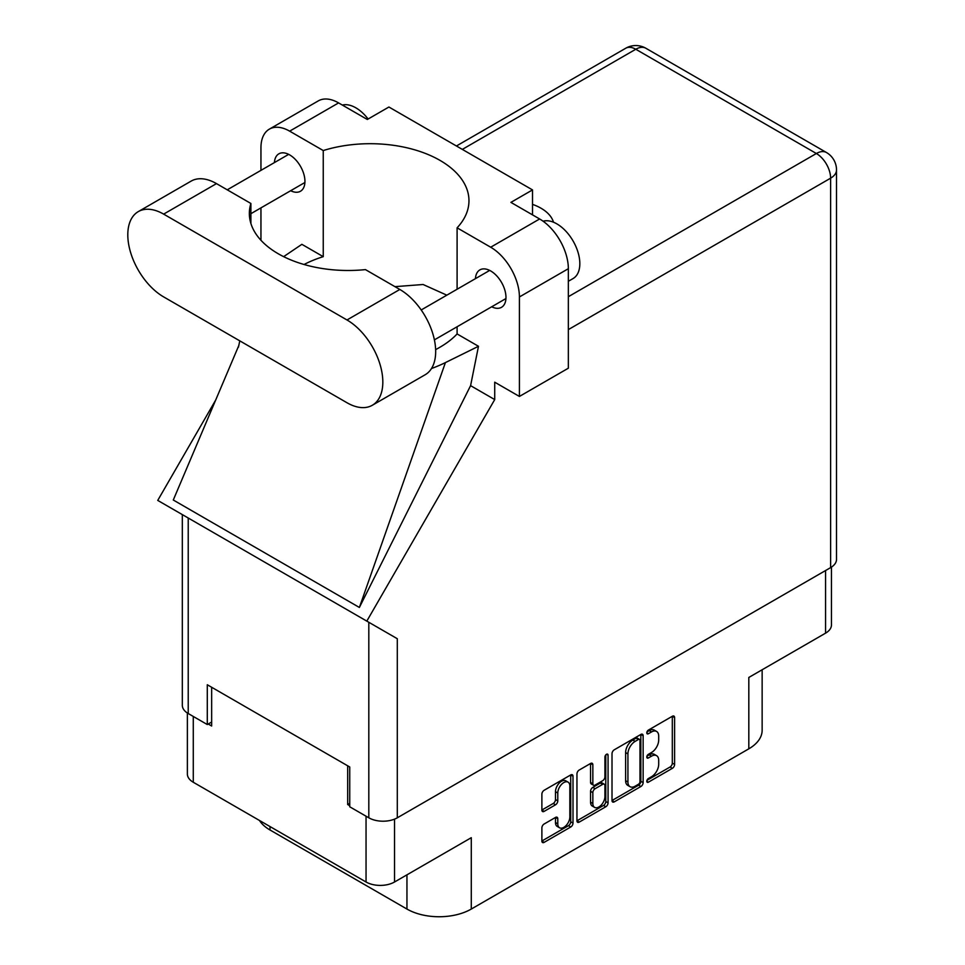 <?xml version="1.0" encoding="UTF-8"?>
<svg xmlns="http://www.w3.org/2000/svg" width="965" height="965" viewBox="0 0 965 965"><rect width="100%" height="100%" fill="white"/><g stroke="black" fill="none" stroke-linecap="round" stroke-linejoin="round"><path stroke-width="1.45" d="M568.083 782.145L565.78 780.818A8.528 4.921 120 0 0 561.521 781.24A8.528 4.921 120 0 0 555.49 791.686L557.782 793.013A8.528 4.921 120 0 1 563.813 782.567A8.528 4.921 120 0 1 568.083 782.145A8.528 4.921 120 0 1 569.845 786.053L569.845 816.909A8.528 4.921 120 0 1 566.129 825.497A8.528 4.921 120 0 1 559.555 827.777A8.528 4.921 120 0 1 557.782 823.869L557.782 818.73A3.185 1.846 120 0 0 557.119 817.271A3.185 1.846 120 0 0 555.526 817.427L544.139 824.001A3.185 1.846 120 0 0 541.884 827.91L541.884 841.058A3.185 1.846 120 0 0 542.547 842.517A3.185 1.846 120 0 0 544.139 842.361L570.749 826.993A3.185 1.846 120 0 0 573.005 823.097L573.005 776.222A3.185 1.846 120 0 0 572.341 774.762A3.185 1.846 120 0 0 570.749 774.919L544.139 790.275A3.185 1.846 120 0 0 541.884 794.183L541.884 810.069A3.185 1.846 120 0 0 542.547 811.529A3.185 1.846 120 0 0 544.139 811.372L555.526 804.798A3.185 1.846 120 0 0 557.782 800.89L557.782 793.013M606.49 754.28L608.071 755.197A2.232 1.291 120 0 0 607.612 754.172A2.232 1.291 120 0 0 606.49 754.28A2.232 1.291 120 0 0 604.922 757.018L604.922 776.801A3.185 1.846 120 0 1 602.667 780.709L595.103 785.076A3.185 1.846 120 0 1 593.511 785.233A3.185 1.846 120 0 1 592.848 783.773L592.848 764.763A3.185 1.846 120 0 0 592.196 763.303A3.185 1.846 120 0 0 590.592 763.46L592.848 764.763M612.015 753.689L612.015 800.564A3.185 1.846 120 0 0 612.678 802.024A3.185 1.846 120 0 0 614.271 801.867L640.893 786.499A3.185 1.846 120 0 0 643.136 782.603L643.136 735.728A3.185 1.846 120 0 0 642.485 734.269A3.185 1.846 120 0 0 640.893 734.425L614.271 749.793A3.185 1.846 120 0 0 612.015 753.689M651.484 776.741L648.384 778.526A2.232 1.291 120 0 0 646.924 780.492A2.232 1.291 120 0 0 647.274 782.289A2.232 1.291 120 0 0 648.384 782.181L672.352 768.345A3.185 1.846 120 0 0 674.595 764.437L674.595 717.562A3.185 1.846 120 0 0 673.944 716.102A3.185 1.846 120 0 0 672.352 716.259L648.384 730.095A2.232 1.291 120 0 0 646.924 732.061A2.232 1.291 120 0 0 647.274 733.846A2.232 1.291 120 0 0 648.384 733.738L651.484 731.952A10.205 5.886 120 0 1 656.586 731.446A10.205 5.886 120 0 1 658.697 736.114L658.697 740.022A10.205 5.886 120 0 1 651.484 752.519L648.384 754.316A2.232 1.291 120 0 0 646.924 756.283A2.232 1.291 120 0 0 647.274 758.068A2.232 1.291 120 0 0 648.384 757.959L651.484 756.174A10.205 5.886 120 0 1 656.586 755.667A10.205 5.886 120 0 1 658.697 760.336L658.697 764.244A10.205 5.886 120 0 1 651.484 776.741M605.815 806.752L579.205 822.12A3.185 1.846 120 0 1 577.613 822.276A3.185 1.846 120 0 1 576.949 820.817L603.523 805.425L605.815 806.752A3.185 1.846 120 0 0 608.071 802.844L608.071 755.197M579.205 822.12L576.949 820.817L576.949 773.942A3.185 1.846 120 0 1 579.205 770.034L590.592 763.46M394.54 819.128L394.54 881.998L471.282 837.692L471.282 909.054L748.816 748.828L748.816 677.454L825.558 633.161L825.558 570.544M270.019 826.547L270.019 829.997L406.953 909.054L406.953 874.833M270.019 829.997A45.488 26.26 180 0 1 259.464 820.455M762.145 669.77L762.145 730.252A45.488 26.26 180 0 1 748.816 748.828M471.282 909.054A45.488 26.26 180 0 1 406.953 909.054M394.54 881.998A20.144 11.628 180 0 1 366.049 881.998L193.277 782.253A20.144 11.628 180 0 1 187.379 774.026L187.379 713.014M349.74 803.338L347.677 804.533L349.74 805.727M347.677 804.533L347.677 765.8M208.211 724.015L211.661 726.006L211.661 687.273M656.586 755.667L654.294 754.341A10.205 5.886 120 0 0 649.192 754.847L651.484 756.174M646.984 756.114L649.192 754.847M656.586 731.446L654.294 730.119A10.205 5.886 120 0 0 649.192 730.626L651.484 731.952M646.984 731.904L649.192 730.626M646.984 780.335L670.048 767.018A3.185 1.846 120 0 0 672.303 763.11L672.303 716.283M612.015 800.516L638.589 785.184A3.185 1.846 120 0 0 640.844 781.276L640.844 734.449M638.408 784.292A2.232 1.291 120 0 0 639.988 781.553L639.988 740.408A2.232 1.291 120 0 0 639.518 739.395A2.232 1.291 120 0 0 638.408 739.504L635.139 741.385A10.205 5.886 120 0 0 627.925 753.894L627.925 782.012A10.205 5.886 120 0 0 630.036 786.68A10.205 5.886 120 0 0 635.139 786.186L638.408 784.292M639.518 739.395L637.226 738.068A2.232 1.291 120 0 0 636.104 738.177L638.408 739.504M630.036 786.68L627.732 785.353A10.205 5.886 120 0 1 625.622 780.685L625.622 752.567A10.205 5.886 120 0 1 632.835 740.058L636.104 738.177M590.556 763.484L590.556 782.446A3.185 1.846 120 0 0 591.219 783.906L593.511 785.233M605.779 754.895L605.779 801.517L608.071 802.844M592.848 803.495A8.528 4.921 120 0 0 594.621 807.403A8.528 4.921 120 0 0 601.195 805.112A8.528 4.921 120 0 0 604.922 796.535L604.922 785.655A3.185 1.846 120 0 0 604.259 784.195A3.185 1.846 120 0 0 602.667 784.352L595.103 788.719A3.185 1.846 120 0 0 592.848 792.627L592.848 803.495L590.556 802.168A8.528 4.921 120 0 0 592.317 806.077L594.621 807.403M604.259 784.195L601.955 782.868A3.185 1.846 120 0 0 600.363 783.025L602.667 784.352M590.556 802.168L590.556 791.3A3.185 1.846 120 0 1 592.812 787.392L600.363 783.025M603.523 805.425A3.185 1.846 120 0 0 605.779 801.517M559.555 827.777L557.251 826.45A8.528 4.921 120 0 1 555.49 822.542L555.49 817.452M541.884 810.021L553.235 803.471A3.185 1.846 120 0 0 555.49 799.563L555.49 791.686M541.884 841.01L568.457 825.666A3.185 1.846 120 0 0 570.713 821.77L570.713 774.943M831.456 567.106L831.456 624.934A20.144 11.628 180 0 1 825.558 633.161M372.333 405.252L425.167 374.746A50.687 29.264 -120 0 0 435.673 351.55A50.687 29.264 -120 0 0 399.824 289.464L365.433 269.609A98.78 57.032 0 0 1 249.356 213.458A98.78 57.032 0 0 1 250.888 203.47L216.486 183.615A50.687 29.264 -120 0 0 191.142 181.106L138.297 211.612A50.687 29.264 -120 0 0 130.528 252.227A50.687 29.264 -120 0 0 163.64 296.894L346.99 402.743A50.687 29.264 -120 0 0 372.333 405.252A50.687 29.264 -120 0 0 382.828 382.056A50.687 29.264 -120 0 0 346.99 319.97L163.64 214.121A50.687 29.264 -120 0 0 138.297 211.612M342.358 105.076A32.496 18.757 60 0 1 368.123 119.021M543.102 221.214A32.496 18.757 60 0 1 567.155 232.625A32.496 18.757 60 0 1 579.832 263.662A32.496 18.757 60 0 1 573.101 278.535L568.349 281.285M491.692 306.786A21.604 12.473 -120 0 0 501.498 307.316A21.604 12.473 -120 0 0 505.974 297.425A21.604 12.473 -120 0 0 496.541 275.676A21.604 12.473 -120 0 0 479.894 269.886A21.604 12.473 -120 0 0 475.443 278.644M290.658 190.72A21.604 12.473 -120 0 0 300.465 191.251A21.604 12.473 -120 0 0 304.94 181.36A21.604 12.473 -120 0 0 295.507 159.611A21.604 12.473 -120 0 0 278.861 153.833A21.604 12.473 -120 0 0 274.422 162.578M553.488 222.215A44.679 25.79 0 0 0 532.511 204.375M269.356 129.141L318.293 100.891A40.614 23.45 60 0 1 338.594 102.905L289.657 131.156A40.614 23.45 -120 0 0 269.356 129.141A40.614 23.45 -120 0 0 260.948 147.729L260.948 170.359M830.612 567.625L830.612 178.175A20.144 11.628 180 0 0 836.51 169.949L836.51 559.41A20.144 11.628 180 0 1 830.612 567.625L397.303 817.801A20.144 11.628 180 0 1 368.811 817.801L368.811 622.28L397.303 638.721L366.809 621.122L494.719 399.582L494.719 382.188L519.411 396.446L519.411 296.955A40.614 23.45 -120 0 0 490.69 247.221L539.628 218.971L510.907 202.385L532.511 189.912L388.919 107.019L367.315 119.479L338.594 102.905M539.628 218.971A40.614 23.45 60 0 1 568.349 268.704L519.411 296.955M519.411 396.446L568.349 368.196L568.349 268.704M490.69 247.221L457.096 227.824L457.096 289.235M457.096 326.761L457.096 333.938A98.78 57.032 180 0 1 440.028 347.171L438.412 348.1A98.78 57.032 180 0 1 435.637 349.644M431.488 368.521A121.843 70.349 0 0 0 445.408 362.599L478.483 346.29L457.096 333.938M478.483 346.29L470.594 385.65L494.719 399.582M238.874 345.373L173.29 500.015L359.378 607.455L470.594 385.65M366.809 621.122L157.741 500.413L215.678 400.065M304.047 264.494A98.78 57.032 180 0 1 323.251 256.666L323.251 150.552L289.657 131.156M260.948 240.261L260.948 207.885M323.251 256.666L301.876 244.326L283.638 256.654M368.811 622.28L188.223 518.012L188.223 713.533L207.294 724.546L211.661 722.025M188.223 713.533A20.144 11.628 180 0 1 182.325 705.319L182.325 514.61M368.811 817.801L349.74 806.788L349.74 766.994L207.294 684.752L207.294 724.546M188.223 518.012C180.539 513.585 180.539 513.585 188.223 518.012M457.096 227.824A98.78 57.032 0 0 0 468.966 200.732A98.78 57.032 0 0 0 323.251 150.552M532.511 214.857L532.511 189.912M446.831 295.169L423.104 284.506L394.962 286.653M445.408 362.599L359.378 607.455M250.888 223.446L250.888 203.47M366.049 881.998L366.049 816.209M193.277 716.452L193.277 782.253M646.803 757.043L648.384 757.959M646.803 732.833L648.384 733.738M672.352 716.259L674.595 717.562M672.303 763.11L674.595 764.437M670.048 767.018L672.352 768.345M646.803 781.264L648.384 782.181M640.893 734.425L643.136 735.728M640.844 781.276L643.136 782.603M638.589 785.184L640.893 786.499M612.015 800.564L614.271 801.867M632.835 740.058L635.139 741.385M625.622 752.567L627.925 753.894M625.622 780.685L627.925 782.012M590.556 782.446L592.848 783.773M592.812 787.392L595.103 788.719M590.556 791.3L592.848 792.627M555.526 817.427L557.782 818.73M555.49 822.542L557.782 823.869M555.49 799.563L557.782 800.89M553.235 803.471L555.526 804.798M541.884 810.069L544.139 811.372M570.749 774.919L573.005 776.222M570.713 821.77L573.005 823.097M568.457 825.666L570.749 826.993M541.884 841.058L544.139 842.361M568.349 296.701L816.366 153.507L635.778 49.251L462.319 149.394M397.303 638.721L397.303 817.801M836.51 169.949A20.144 20.144 0 0 0 826.438 152.506A20.144 11.628 120 0 0 816.366 153.507A20.144 11.628 60 0 1 830.612 178.175L568.349 329.596M625.706 48.25A20.144 11.628 60 0 1 635.778 49.251A20.144 11.628 120 0 1 645.85 48.25A20.144 20.144 0 0 0 625.706 48.25L456.421 145.992M216.486 183.615L163.64 214.121M399.824 289.464L346.99 319.97M421.198 309.97L489.689 270.417M227.233 189.828L288.668 154.364M250.888 213.687L304.904 182.494M434.395 339.873L505.937 298.559M239.778 340.85L238.439 347.183M826.438 152.506L645.85 48.25"/></g></svg>
